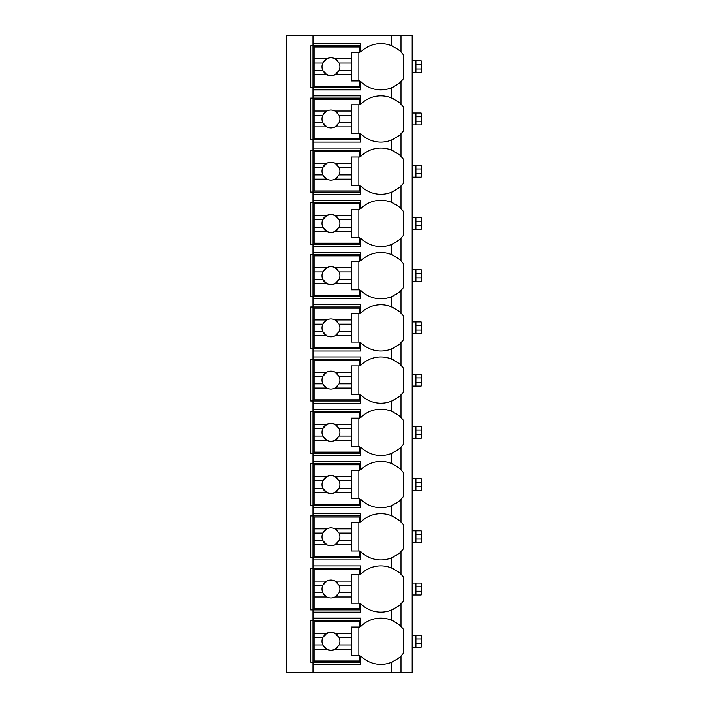 <?xml version="1.0" encoding="UTF-8"?>
<svg xmlns="http://www.w3.org/2000/svg" width="708" height="708" viewBox="0 0 708 708"><rect width="100%" height="100%" fill="white"/><g stroke="black" fill="none" stroke-linecap="round" stroke-linejoin="round"><path stroke-width="1.06" d="M412.198 35.4L286.846 35.4L286.846 672.6L412.198 672.6L412.198 35.4M400.17 82.27A28.355 28.355 0 0 0 401.002 81.464C400.755 82.42 397.515 84.562 391.303 87.872A28.355 28.355 0 0 1 360.717 81.464L360.717 89.872L312.963 89.872L312.963 87.633L310.724 87.633L310.724 45.843L360.717 45.843M400.17 134.502A28.355 28.355 0 0 0 401.002 133.697C400.755 134.653 397.515 136.786 391.303 140.104A28.355 28.355 0 0 1 360.717 133.697L360.717 142.096L312.963 142.096L312.963 139.857L310.724 139.857L310.724 98.076L312.963 98.076L312.963 95.837L360.717 95.837L360.717 104.235A28.355 28.355 0 0 1 391.303 97.828C397.515 101.147 400.755 103.279 401.002 104.235A28.355 28.355 0 0 0 400.17 103.43M400.17 186.735A28.355 28.355 0 0 0 401.002 185.921C400.755 186.885 397.515 189.018 391.303 192.328A28.355 28.355 0 0 1 360.717 185.921L360.717 194.328L312.963 194.328L312.963 192.089L310.724 192.089L310.724 150.308L312.963 150.308L312.963 148.069L360.717 148.069L360.717 156.468A28.355 28.355 0 0 1 391.303 150.061C397.515 153.371 400.755 155.512 401.002 156.468A28.355 28.355 0 0 0 400.17 155.663M400.17 238.959A28.355 28.355 0 0 0 401.002 238.154C400.755 239.109 397.515 241.251 391.303 244.561A28.355 28.355 0 0 1 360.717 238.154L360.717 246.552L312.963 246.552L312.963 244.322L310.724 244.322L310.724 202.532L312.963 202.532L312.963 200.293L360.717 200.293L360.717 208.701A28.355 28.355 0 0 1 391.303 202.293C397.515 205.603 400.755 207.736 401.002 208.701A28.355 28.355 0 0 0 400.17 207.887M400.17 291.192A28.355 28.355 0 0 0 401.002 290.386C400.755 291.342 397.515 293.475 391.303 296.794A28.355 28.355 0 0 1 360.717 290.386L360.717 298.785L312.963 298.785L312.963 296.546L310.724 296.546L310.724 254.765L312.963 254.765L312.963 252.526L360.717 252.526L360.717 260.925A28.355 28.355 0 0 1 391.303 254.517C397.515 257.836 400.755 259.969 401.002 260.925A28.355 28.355 0 0 0 400.17 260.119M400.17 343.424A28.355 28.355 0 0 0 401.002 342.61C400.755 343.575 397.515 345.708 391.303 349.017A28.355 28.355 0 0 1 360.717 342.61L360.717 351.018L312.963 351.018L312.963 348.779L310.724 348.779L310.724 306.998L312.963 306.998L312.963 304.759L360.717 304.759L360.717 313.157A28.355 28.355 0 0 1 391.303 306.75C397.515 310.06 400.755 312.201 401.002 313.157A28.355 28.355 0 0 0 400.17 312.352M400.17 395.648A28.355 28.355 0 0 0 401.002 394.843C400.755 395.799 397.515 397.94 391.303 401.25A28.355 28.355 0 0 1 360.717 394.843L360.717 403.241L312.963 403.241L312.963 401.002L310.724 401.002L310.724 359.221L312.963 359.221L312.963 356.982L360.717 356.982L360.717 365.39A28.355 28.355 0 0 1 391.303 358.983C397.515 362.292 400.755 364.425 401.002 365.39A28.355 28.355 0 0 0 400.17 364.576M400.17 447.881A28.355 28.355 0 0 0 401.002 447.075C400.755 448.031 397.515 450.164 391.303 453.483A28.355 28.355 0 0 1 360.717 447.075L360.717 455.474L312.963 455.474L312.963 453.235L310.724 453.235L310.724 411.454L312.963 411.454L312.963 409.215L360.717 409.215L360.717 417.614A28.355 28.355 0 0 1 391.303 411.206C397.515 414.525 400.755 416.658 401.002 417.614A28.355 28.355 0 0 0 400.17 416.808M400.17 500.105A28.355 28.355 0 0 0 401.002 499.299C400.755 500.264 397.515 502.397 391.303 505.707A28.355 28.355 0 0 1 360.717 499.299L360.717 507.707L312.963 507.707L312.963 505.468L310.724 505.468L310.724 463.678L312.963 463.678L312.963 461.448L360.717 461.448L360.717 469.846A28.355 28.355 0 0 1 391.303 463.439C397.515 466.749 400.755 468.891 401.002 469.846A28.355 28.355 0 0 0 400.17 469.041M400.17 552.337A28.355 28.355 0 0 0 401.002 551.532C400.755 552.488 397.515 554.621 391.303 557.939A28.355 28.355 0 0 1 360.717 551.532L360.717 559.931L312.963 559.931L312.963 557.692L310.724 557.692L310.724 515.911L312.963 515.911L312.963 513.672L360.717 513.672L360.717 522.079A28.355 28.355 0 0 1 391.303 515.672C397.515 518.982 400.755 521.115 401.002 522.079A28.355 28.355 0 0 0 400.17 521.265M400.17 604.57A28.355 28.355 0 0 0 401.002 603.765C400.755 604.721 397.515 606.853 391.303 610.172A28.355 28.355 0 0 1 360.717 603.765L360.717 612.163L312.963 612.163L312.963 609.924L310.724 609.924L310.724 568.143L312.963 568.143L312.963 565.904L360.717 565.904L360.717 574.303A28.355 28.355 0 0 1 391.303 567.896C397.515 571.214 400.755 573.347 401.002 574.303A28.355 28.355 0 0 0 400.17 573.498M400.17 656.794A28.355 28.355 0 0 0 401.002 655.989C400.755 656.944 397.515 659.086 391.303 662.396A28.355 28.355 0 0 1 360.717 655.989L360.717 664.396L312.963 664.396L312.963 662.157L310.724 662.157L310.724 620.367L312.963 620.367L312.963 618.128L360.717 618.128L360.717 626.536A28.355 28.355 0 0 1 391.303 620.128C397.515 623.438 400.755 625.571 401.002 626.536A28.355 28.355 0 0 0 400.17 625.722M360.717 87.633L312.963 87.633L312.963 43.604L360.717 43.604L360.717 52.011A28.355 28.355 0 0 1 391.303 45.604C397.515 48.914 400.755 51.047 401.002 52.011A28.355 28.355 0 0 0 400.17 51.197M312.963 664.396L312.963 672.6M312.963 612.163L312.963 618.128M312.963 559.931L312.963 565.904M312.963 507.707L312.963 513.672M312.963 455.474L312.963 461.448M312.963 403.241L312.963 409.215M312.963 351.018L312.963 356.982M312.963 298.785L312.963 304.759M312.963 246.552L312.963 252.526M312.963 194.328L312.963 200.293M312.963 142.096L312.963 148.069M312.963 89.872L312.963 95.837M312.963 35.4L312.963 43.604M360.717 662.157L312.963 662.157L312.963 620.367L360.717 620.367M399.108 624.783A28.355 28.355 0 0 0 397.639 623.633M396.737 622.996A28.355 28.355 0 0 0 395.772 622.367M393.604 621.155A28.355 28.355 0 0 0 391.303 620.128L391.303 610.172A28.355 28.355 0 0 0 393.595 609.145M391.303 672.6L391.303 662.396A28.355 28.355 0 0 0 393.595 661.369M395.772 660.157A28.355 28.355 0 0 0 396.639 659.599M397.639 658.891A28.355 28.355 0 0 0 399.108 657.741M401.002 672.6L401.002 655.989A28.355 28.355 0 0 0 403.241 653.44L403.241 629.085A28.355 28.355 0 0 0 401.002 626.536L401.002 603.765A28.355 28.355 0 0 0 403.241 601.216L403.241 576.852A28.355 28.355 0 0 0 401.002 574.303L401.002 551.532A28.355 28.355 0 0 0 403.241 548.983L403.241 524.619A28.355 28.355 0 0 0 401.002 522.079L401.002 499.299A28.355 28.355 0 0 0 403.241 496.75L403.241 472.395A28.355 28.355 0 0 0 401.002 469.846L401.002 447.075A28.355 28.355 0 0 0 403.241 444.527L403.241 420.163A28.355 28.355 0 0 0 401.002 417.614L401.002 394.843A28.355 28.355 0 0 0 403.241 392.294L403.241 367.939A28.355 28.355 0 0 0 401.002 365.39L401.002 342.61A28.355 28.355 0 0 0 403.241 340.061L403.241 315.706A28.355 28.355 0 0 0 401.002 313.157L401.002 290.386A28.355 28.355 0 0 0 403.241 287.837L403.241 263.473A28.355 28.355 0 0 0 401.002 260.925L401.002 238.154A28.355 28.355 0 0 0 403.241 235.605L403.241 211.249A28.355 28.355 0 0 0 401.002 208.701L401.002 185.921A28.355 28.355 0 0 0 403.241 183.381L403.241 159.017A28.355 28.355 0 0 0 401.002 156.468L401.002 133.697A28.355 28.355 0 0 0 403.241 131.148L403.241 106.784A28.355 28.355 0 0 0 401.002 104.235L401.002 81.464A28.355 28.355 0 0 0 403.241 78.915L403.241 54.56A28.355 28.355 0 0 0 401.002 52.011L401.002 35.4M393.604 98.863A28.355 28.355 0 0 0 391.303 97.828L391.303 87.872A28.355 28.355 0 0 0 393.595 86.845M395.772 85.633A28.355 28.355 0 0 0 396.639 85.075M397.639 84.367A28.355 28.355 0 0 0 399.108 83.217M395.772 607.924A28.355 28.355 0 0 0 396.639 607.367M397.639 606.668A28.355 28.355 0 0 0 399.108 605.508M360.717 609.924L312.963 609.924L312.963 568.143L360.717 568.143M399.108 572.551A28.355 28.355 0 0 0 397.639 571.4M396.737 570.763A28.355 28.355 0 0 0 395.772 570.144M393.604 568.922A28.355 28.355 0 0 0 391.303 567.896L391.303 557.939A28.355 28.355 0 0 0 393.595 556.913M314.078 581.082L314.078 569.259L359.593 569.259L359.593 574.861L351.389 574.861L351.389 581.082L335.061 581.082A8.956 8.956 0 0 0 326.831 581.082L314.078 581.082L314.078 592.764L322.804 592.764L326.831 596.986L314.078 596.986L314.078 608.809L359.593 608.809L359.593 603.207L351.389 603.207L351.389 596.986L335.061 596.986L339.088 592.764L351.389 592.764L351.389 596.986M314.078 585.304L322.804 585.304A8.956 8.956 0 0 1 326.831 581.082L322.804 585.304A8.956 8.956 0 0 0 337.61 595.012M351.389 581.082L351.389 592.764M339.088 592.764L339.088 592.764A8.956 8.956 0 0 0 339.088 585.304L351.389 585.304M339.088 585.304L335.061 581.082A8.956 8.956 0 0 1 337.61 583.047M358.85 603.207L358.85 574.861M314.078 592.764L314.078 596.986M395.772 555.692A28.355 28.355 0 0 0 396.639 555.134M397.639 554.435A28.355 28.355 0 0 0 399.108 553.284M360.717 557.692L312.963 557.692L312.963 515.911L360.717 515.911M399.108 520.327A28.355 28.355 0 0 0 397.639 519.168M396.737 518.539A28.355 28.355 0 0 0 395.772 517.911M393.604 516.698A28.355 28.355 0 0 0 391.303 515.672L391.303 505.707A28.355 28.355 0 0 0 393.595 504.68M314.078 528.849L314.078 517.035L359.593 517.035L359.593 522.628L351.389 522.628L351.389 528.849L335.061 528.849A8.956 8.956 0 0 0 326.831 528.849L314.078 528.849L314.078 540.531L322.804 540.531L326.831 544.753L314.078 544.753L314.078 556.577L359.593 556.577L359.593 550.983L351.389 550.983L351.389 544.753L335.061 544.753L339.088 540.531L351.389 540.531L351.389 544.753M314.078 533.071L322.804 533.071A8.956 8.956 0 0 1 326.831 528.849L322.804 533.071A8.956 8.956 0 0 0 337.61 542.788M351.389 528.849L351.389 540.531M339.088 540.531L339.088 540.531A8.956 8.956 0 0 0 339.088 533.071L351.389 533.071M339.088 533.071L335.061 528.849A8.956 8.956 0 0 1 337.61 530.823M358.85 550.983L358.85 522.628M314.078 540.531L314.078 544.753M395.772 503.468A28.355 28.355 0 0 0 396.639 502.91M397.639 502.202A28.355 28.355 0 0 0 399.108 501.052M360.717 505.468L312.963 505.468L312.963 463.678L360.717 463.678M399.108 468.094A28.355 28.355 0 0 0 397.639 466.944M396.737 466.306A28.355 28.355 0 0 0 395.772 465.687M393.604 464.466A28.355 28.355 0 0 0 391.303 463.439L391.303 453.483A28.355 28.355 0 0 0 393.595 452.456M314.078 476.626L314.078 464.802L359.593 464.802L359.593 470.395L351.389 470.395L351.389 476.626L335.061 476.626A8.956 8.956 0 0 0 326.831 476.626L314.078 476.626L314.078 488.308L322.804 488.308L326.831 492.529L314.078 492.529L314.078 504.344L359.593 504.344L359.593 498.751L351.389 498.751L351.389 492.529L335.061 492.529L339.088 488.308L351.389 488.308L351.389 492.529M314.078 480.847L322.804 480.847A8.956 8.956 0 0 1 326.831 476.626L322.804 480.847A8.956 8.956 0 0 0 337.61 490.555M351.389 476.626L351.389 488.308M339.088 488.308L339.088 488.308A8.956 8.956 0 0 0 339.088 480.847L351.389 480.847M339.088 480.847L335.061 476.626A8.956 8.956 0 0 1 337.61 478.59M358.85 498.751L358.85 470.395M314.078 488.308L314.078 492.529M395.772 451.235A28.355 28.355 0 0 0 396.639 450.677M397.639 449.978A28.355 28.355 0 0 0 399.108 448.819M360.717 453.235L312.963 453.235L312.963 411.454L360.717 411.454M399.108 415.861A28.355 28.355 0 0 0 397.639 414.711M396.737 414.074A28.355 28.355 0 0 0 395.772 413.454M393.604 412.233A28.355 28.355 0 0 0 391.303 411.206L391.303 401.25A28.355 28.355 0 0 0 393.595 400.224M314.078 424.393L314.078 412.569L359.593 412.569L359.593 418.171L351.389 418.171L351.389 424.393L335.061 424.393A8.956 8.956 0 0 0 326.831 424.393L314.078 424.393L314.078 436.075L322.804 436.075L326.831 440.296L314.078 440.296L314.078 452.12L359.593 452.12L359.593 446.518L351.389 446.518L351.389 440.296L335.061 440.296L339.088 436.075L351.389 436.075L351.389 440.296M314.078 428.614L322.804 428.614A8.956 8.956 0 0 1 326.831 424.393L322.804 428.614A8.956 8.956 0 0 0 337.61 438.323M351.389 424.393L351.389 436.075M339.088 436.075L339.088 436.075A8.956 8.956 0 0 0 339.088 428.614L351.389 428.614M339.088 428.614L335.061 424.393A8.956 8.956 0 0 1 337.61 426.358M358.85 446.518L358.85 418.171M314.078 436.075L314.078 440.296M395.772 399.011A28.355 28.355 0 0 0 396.639 398.445M397.639 397.746A28.355 28.355 0 0 0 399.108 396.595M360.717 401.002L312.963 401.002L312.963 359.221L360.717 359.221M399.108 363.638A28.355 28.355 0 0 0 397.639 362.478M396.737 361.85A28.355 28.355 0 0 0 395.772 361.222M393.604 360.009A28.355 28.355 0 0 0 391.303 358.983L391.303 349.017A28.355 28.355 0 0 0 393.595 347.991M314.078 372.16L314.078 360.345L359.593 360.345L359.593 365.939L351.389 365.939L351.389 372.16L335.061 372.16A8.956 8.956 0 0 0 326.831 372.16L314.078 372.16L314.078 383.842L322.804 383.842L326.831 388.064L314.078 388.064L314.078 399.887L359.593 399.887L359.593 394.294L351.389 394.294L351.389 388.064L335.061 388.064L339.088 383.842L351.389 383.842L351.389 388.064M314.078 376.382L322.804 376.382A8.956 8.956 0 0 1 326.831 372.16L322.804 376.382A8.956 8.956 0 0 0 337.61 386.099M351.389 372.16L351.389 383.842M339.088 383.842L339.088 383.842A8.956 8.956 0 0 0 339.088 376.382L351.389 376.382M339.088 376.382L335.061 372.16A8.956 8.956 0 0 1 337.61 374.134M358.85 394.294L358.85 365.939M314.078 383.842L314.078 388.064M395.772 346.778A28.355 28.355 0 0 0 396.639 346.221M397.639 345.513A28.355 28.355 0 0 0 399.108 344.362M360.717 348.779L312.963 348.779L312.963 306.998L360.717 306.998M399.108 311.405A28.355 28.355 0 0 0 397.639 310.254M396.737 309.617A28.355 28.355 0 0 0 395.772 308.998M393.604 307.776A28.355 28.355 0 0 0 391.303 306.75L391.303 296.794A28.355 28.355 0 0 0 393.595 295.767M314.078 319.936L314.078 308.113L359.593 308.113L359.593 313.706L351.389 313.706L351.389 319.936L335.061 319.936A8.956 8.956 0 0 0 326.831 319.936L314.078 319.936L314.078 331.618L322.804 331.618L326.831 335.84L314.078 335.84L314.078 347.655L359.593 347.655L359.593 342.061L351.389 342.061L351.389 335.84L335.061 335.84L339.088 331.618L351.389 331.618L351.389 335.84M314.078 324.158L322.804 324.158A8.956 8.956 0 0 1 326.831 319.936L322.804 324.158A8.956 8.956 0 0 0 337.61 333.866M351.389 319.936L351.389 331.618M339.088 331.618L339.088 331.618A8.956 8.956 0 0 0 339.088 324.158L351.389 324.158M339.088 324.158L335.061 319.936A8.956 8.956 0 0 1 337.61 321.901M358.85 342.061L358.85 313.706M314.078 331.618L314.078 335.84M395.772 294.546A28.355 28.355 0 0 0 396.639 293.988M397.639 293.289A28.355 28.355 0 0 0 399.108 292.13M360.717 296.546L312.963 296.546L312.963 254.765L360.717 254.765M399.108 259.172A28.355 28.355 0 0 0 397.639 258.022M396.737 257.385A28.355 28.355 0 0 0 395.772 256.765M393.604 255.553A28.355 28.355 0 0 0 391.303 254.517L391.303 244.561A28.355 28.355 0 0 0 393.595 243.534M314.078 267.704L314.078 255.88L359.593 255.88L359.593 261.482L351.389 261.482L351.389 267.704L335.061 267.704A8.956 8.956 0 0 0 326.831 267.704L314.078 267.704L314.078 279.386L322.804 279.386L326.831 283.607L314.078 283.607L314.078 295.431L359.593 295.431L359.593 289.829L351.389 289.829L351.389 283.607L335.061 283.607L339.088 279.386L351.389 279.386L351.389 283.607M314.078 271.925L322.804 271.925A8.956 8.956 0 0 1 326.831 267.704L322.804 271.925A8.956 8.956 0 0 0 337.61 281.642M351.389 267.704L351.389 279.386M339.088 279.386L339.088 279.386A8.956 8.956 0 0 0 339.088 271.925L351.389 271.925M339.088 271.925L335.061 267.704A8.956 8.956 0 0 1 337.61 269.677M358.85 289.829L358.85 261.482M314.078 279.386L314.078 283.607M395.772 242.322A28.355 28.355 0 0 0 396.639 241.755M397.639 241.056A28.355 28.355 0 0 0 399.108 239.906M360.717 244.322L312.963 244.322L312.963 202.532L360.717 202.532M399.108 206.948A28.355 28.355 0 0 0 397.639 205.789M396.737 205.161A28.355 28.355 0 0 0 395.772 204.532M393.604 203.32A28.355 28.355 0 0 0 391.303 202.293L391.303 192.328A28.355 28.355 0 0 0 393.595 191.302M314.078 215.471L314.078 203.656L359.593 203.656L359.593 209.249L351.389 209.249L351.389 215.471L335.061 215.471A8.956 8.956 0 0 0 326.831 215.471L314.078 215.471L314.078 227.153L322.804 227.153L326.831 231.374L314.078 231.374L314.078 243.198L359.593 243.198L359.593 237.605L351.389 237.605L351.389 231.374L335.061 231.374L339.088 227.153L351.389 227.153L351.389 231.374M314.078 219.692L322.804 219.692A8.956 8.956 0 0 1 326.831 215.471L322.804 219.692A8.956 8.956 0 0 0 337.61 229.41M351.389 215.471L351.389 227.153M339.088 227.153L339.088 227.153A8.956 8.956 0 0 0 339.088 219.692L351.389 219.692M339.088 219.692L335.061 215.471A8.956 8.956 0 0 1 337.61 217.445M358.85 237.605L358.85 209.249M314.078 227.153L314.078 231.374M395.772 190.089A28.355 28.355 0 0 0 396.639 189.532M397.639 188.832A28.355 28.355 0 0 0 399.108 187.673M360.717 192.089L312.963 192.089L312.963 150.308L360.717 150.308M399.108 154.716A28.355 28.355 0 0 0 397.639 153.565M396.737 152.928A28.355 28.355 0 0 0 395.772 152.309M393.604 151.087A28.355 28.355 0 0 0 391.303 150.061L391.303 140.104A28.355 28.355 0 0 0 393.595 139.078M314.078 163.247L314.078 151.423L359.593 151.423L359.593 157.017L351.389 157.017L351.389 163.247L335.061 163.247A8.956 8.956 0 0 0 326.831 163.247L314.078 163.247L314.078 174.929L322.804 174.929L326.831 179.151L314.078 179.151L314.078 190.965L359.593 190.965L359.593 185.372L351.389 185.372L351.389 179.151L335.061 179.151L339.088 174.929L351.389 174.929L351.389 179.151M314.078 167.469L322.804 167.469A8.956 8.956 0 0 1 326.831 163.247L322.804 167.469A8.956 8.956 0 0 0 337.61 177.177M351.389 163.247L351.389 174.929M339.088 174.929L339.088 174.929A8.956 8.956 0 0 0 339.088 167.469L351.389 167.469M339.088 167.469L335.061 163.247A8.956 8.956 0 0 1 337.61 165.212M358.85 185.372L358.85 157.017M314.078 174.929L314.078 179.151M395.772 137.856A28.355 28.355 0 0 0 396.639 137.299M397.639 136.6A28.355 28.355 0 0 0 399.108 135.44M360.717 139.857L312.963 139.857L312.963 98.076L360.717 98.076M399.108 102.483A28.355 28.355 0 0 0 397.639 101.332M396.737 100.704A28.355 28.355 0 0 0 395.772 100.076M314.078 111.014L314.078 99.191L359.593 99.191L359.593 104.793L351.389 104.793L351.389 111.014L335.061 111.014A8.956 8.956 0 0 0 326.831 111.014L314.078 111.014L314.078 122.696L322.804 122.696L326.831 126.918L314.078 126.918L314.078 138.741L359.593 138.741L359.593 133.139L351.389 133.139L351.389 126.918L335.061 126.918L339.088 122.696L351.389 122.696L351.389 126.918M314.078 115.236L322.804 115.236A8.956 8.956 0 0 1 326.831 111.014L322.804 115.236A8.956 8.956 0 0 0 337.61 124.953M351.389 111.014L351.389 122.696M339.088 122.696L339.088 122.696A8.956 8.956 0 0 0 339.088 115.236L351.389 115.236M339.088 115.236L335.061 111.014A8.956 8.956 0 0 1 337.61 112.988M358.85 133.139L358.85 104.793M314.078 122.696L314.078 126.918M399.108 50.259A28.355 28.355 0 0 0 397.639 49.109M396.737 48.471A28.355 28.355 0 0 0 395.772 47.843M393.604 46.631A28.355 28.355 0 0 0 391.303 45.604L391.303 35.4M314.078 58.782L314.078 46.967L359.593 46.967L359.593 52.56L351.389 52.56L351.389 58.782L335.061 58.782A8.956 8.956 0 0 0 326.831 58.782L314.078 58.782L314.078 70.473L322.804 70.473L326.831 74.694L314.078 74.694L314.078 86.509L359.593 86.509L359.593 80.916L351.389 80.916L351.389 74.694L335.061 74.694L339.088 70.473L351.389 70.473L351.389 74.694M314.078 63.003L322.804 63.003A8.956 8.956 0 0 1 326.831 58.782L322.804 63.003A8.956 8.956 0 0 0 337.61 72.72M351.389 58.782L351.389 70.473M339.088 70.473L339.088 70.473A8.956 8.956 0 0 0 339.088 63.003L351.389 63.003M339.088 63.003L335.061 58.782A8.956 8.956 0 0 1 337.61 60.755M358.85 80.916L358.85 52.56M314.078 70.473L314.078 74.694M314.078 633.306L314.078 621.491L359.593 621.491L359.593 627.084L351.389 627.084L351.389 633.306L335.061 633.306A8.956 8.956 0 0 0 326.831 633.306L314.078 633.306L314.078 644.997L322.804 644.997L326.831 649.218L314.078 649.218L314.078 661.033L359.593 661.033L359.593 655.44L351.389 655.44L351.389 649.218L335.061 649.218L339.088 644.997L351.389 644.997L351.389 649.218M314.078 637.527L322.804 637.527A8.956 8.956 0 0 1 326.831 633.306L322.804 637.527A8.956 8.956 0 0 0 337.61 647.245M351.389 633.306L351.389 644.997M339.088 644.997L339.088 644.997A8.956 8.956 0 0 0 339.088 637.527L351.389 637.527M339.088 637.527L335.061 633.306A8.956 8.956 0 0 1 337.61 635.28M358.85 655.44L358.85 627.084M314.078 644.997L314.078 649.218M421.154 639.023L415.932 639.023L415.932 635.297L421.154 635.297L421.154 647.227L412.198 647.227M415.932 647.227L415.932 639.023M412.198 635.297L415.932 635.297M421.154 586.79L415.932 586.79L415.932 583.065L421.154 583.065L421.154 595.003L412.198 595.003M415.932 595.003L415.932 586.79M412.198 583.065L415.932 583.065M421.154 534.567L415.932 534.567L415.932 530.832L421.154 530.832L421.154 542.77L412.198 542.77M415.932 542.77L415.932 534.567M412.198 530.832L415.932 530.832M421.154 482.334L415.932 482.334L415.932 478.608L421.154 478.608L421.154 490.547L412.198 490.547M415.932 490.547L415.932 482.334M412.198 478.608L415.932 478.608M421.154 430.11L415.932 430.11L415.932 426.375L421.154 426.375L421.154 438.314L412.198 438.314M415.932 438.314L415.932 430.11M412.198 426.375L415.932 426.375M421.154 377.877L415.932 377.877L415.932 374.143L421.154 374.143L421.154 386.081L412.198 386.081M415.932 386.081L415.932 377.877M412.198 374.143L415.932 374.143M421.154 325.645L415.932 325.645L415.932 321.919L421.154 321.919L421.154 333.857L412.198 333.857M415.932 333.857L415.932 325.645M412.198 321.919L415.932 321.919M421.154 273.421L415.932 273.421L415.932 269.686L421.154 269.686L421.154 281.625L412.198 281.625M415.932 281.625L415.932 273.421M412.198 269.686L415.932 269.686M421.154 221.188L415.932 221.188L415.932 217.453L421.154 217.453L421.154 229.392L412.198 229.392M415.932 229.392L415.932 221.188M412.198 217.453L415.932 217.453M421.154 168.955L415.932 168.955L415.932 165.23L421.154 165.23L421.154 177.168L412.198 177.168M415.932 177.168L415.932 168.955M412.198 165.23L415.932 165.23M421.154 116.732L415.932 116.732L415.932 112.997L421.154 112.997L421.154 124.935L412.198 124.935M415.932 124.935L415.932 116.732M412.198 112.997L415.932 112.997M421.154 64.499L415.932 64.499L415.932 60.773L421.154 60.773L421.154 72.703L412.198 72.703M415.932 72.703L415.932 64.499M412.198 60.773L415.932 60.773M421.154 643.501L415.932 643.501M421.154 591.269L415.932 591.269M421.154 539.045L415.932 539.045M421.154 486.812L415.932 486.812M421.154 434.579L415.932 434.579M421.154 382.355L415.932 382.355M421.154 330.123L415.932 330.123M421.154 277.89L415.932 277.89M421.154 225.666L415.932 225.666M421.154 173.433L415.932 173.433M421.154 121.21L415.932 121.21M421.154 68.977L415.932 68.977"/></g></svg>
